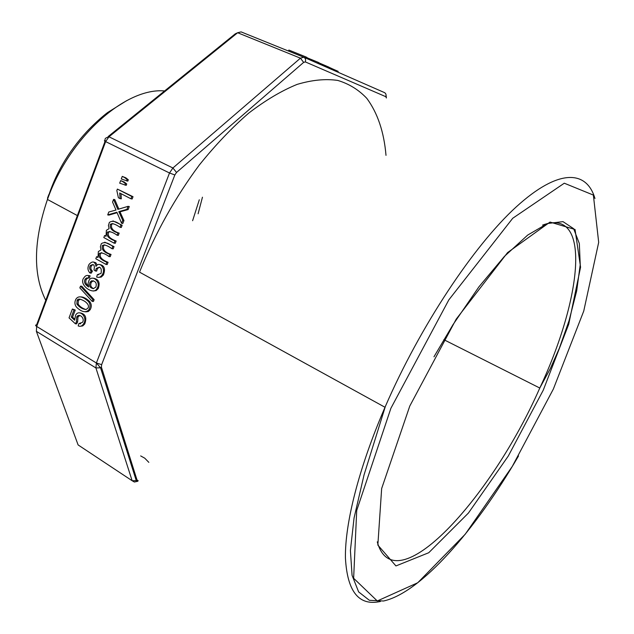 <?xml version="1.0" encoding="UTF-8"?>
<svg xmlns="http://www.w3.org/2000/svg" width="634" height="634" viewBox="0 0 634 634"><rect width="100%" height="100%" fill="white"/><g stroke="black" fill="none" stroke-linecap="round" stroke-linejoin="round"><path stroke-width="0.95" d="M148.832 462.36L144.742 458.168L140.669 455.917M93.444 301.459L94.125 299.676L81.762 286.219L80.518 286.14L79.852 287.899L92.215 301.404L93.444 301.459M88.174 277.985L88.871 275.711C86.882 275.029 85.289 275.655 84.084 277.597C77.705 284.357 93.761 295.991 97.002 288.478C101.559 281.845 92.033 274.205 88.958 280.497L88.007 283.604L88.641 286.988C84.829 284.531 83.664 281.916 85.138 279.142L86.398 277.985L89.41 278.072L90.107 275.798L88.316 275.536M93.214 291.03L96.17 290.594L98.23 288.549C100.283 282.724 98.753 279.293 93.642 278.247M88.245 285.958C85.82 283.826 85.194 281.583 86.382 279.229L88.071 277.961M127.799 181.165L128.314 179.794L125.809 177.805L122.259 176.379L121.276 178.978L127.799 181.165M126.206 185.358L126.737 183.971L124.216 182.013L120.666 180.587L119.691 183.178L126.206 185.358M120.095 198.624L119.699 192.982L130.953 198.783L132.149 198.989L133.021 196.706L117.385 189.083L116.838 190.549L118.4 197.745L120.095 198.624L121.3 198.83L121.015 193.663M113.565 199.393L112.559 202.048L116.006 210.036L108.794 212.018L107.701 214.91L116.878 212.232L121.625 223.303L122.83 223.477L123.947 220.545L119.977 211.843L128.131 209.561L129.281 206.533L128.084 206.335L117.829 209.378L113.565 199.393L114.778 199.599L118.835 209.085M107.701 214.91L108.921 215.092L117.084 212.715M114.08 243.139L114.936 240.888C108.414 238.416 105.926 235.483 107.479 232.092C109.904 231.228 113.106 232.274 117.092 235.23L117.948 232.971C111.956 231.061 109.452 228.177 110.419 224.317C112.115 223.009 115.34 224.016 120.095 227.329L120.951 225.078C116.077 221.242 112.21 220.37 109.357 222.455L108.422 225.474L109.08 228.636L106.385 230.308L106.013 236.339L104.578 235.563L103.817 237.568L114.08 243.139L115.293 243.282L116.149 241.031C109.634 238.566 107.146 235.634 108.699 232.25L109.817 231.362M120.095 227.329L121.3 227.495L122.156 225.252L112.955 220.917M117.092 235.23L118.304 235.388L119.16 233.13C113.177 231.22 110.665 228.343 111.632 224.484L112.804 223.493M105.989 264.418L106.837 262.183C100.362 259.639 97.898 256.691 99.443 253.331C101.844 252.491 105.022 253.568 108.977 256.564L109.833 254.321C103.889 252.348 101.392 249.439 102.359 245.604C104.039 244.32 107.241 245.358 111.964 248.718L112.812 246.483C107.97 242.6 104.135 241.689 101.305 243.733L100.378 246.737L101.028 249.899L98.357 251.539L97.985 257.547L96.558 256.754L95.805 258.751L105.989 264.418L107.209 264.529L108.057 262.294C101.591 259.758 99.126 256.818 100.663 253.457L101.694 252.601M111.964 248.718L113.177 248.853L114.025 246.618L104.768 242.204M108.977 256.564L110.197 256.683L111.045 254.448C105.109 252.475 102.621 249.574 103.58 245.746L104.673 244.787M98.619 277.383L101.242 277.066L103.405 274.982C105.601 268.959 104.428 265.488 99.879 264.552M95.417 271.011L96.202 268.523C100.323 266.09 101.939 267.73 101.052 273.428L97.295 274.696L96.677 277.05C98.856 277.858 100.687 277.137 102.177 274.887C106.472 268.499 99.221 260.693 96.011 266.383C94.941 261.327 92.643 260.637 89.093 264.323C87.326 267.722 87.65 270.631 90.052 273.032L91.201 270.987C89.473 269.379 89.156 267.58 90.266 265.591C93.769 263.625 95.013 265.067 93.998 269.918L95.417 271.011L96.645 271.114L97.438 268.626L99.435 267.104M90.052 273.032L91.288 273.127L92.429 271.09C90.702 269.482 90.393 267.683 91.502 265.701L93.016 264.465M97.129 265.091L95.813 262.73L93.515 262.04M85.677 311.873L88.3 311.54L90.179 309.733C91.795 306.721 91.597 303.971 89.6 301.483C86.43 298.448 83.466 296.91 80.708 296.886M80.407 326.272L82.785 325.9L84.75 323.942C87.032 317.626 85.487 313.933 80.13 312.871M80.7 323.736L80.058 323.792M75.414 323.808L76.397 321.874L76.722 316.945C79.123 312.499 85.368 318.569 82.452 322.365L78.885 323.538L78.164 325.924C80.28 326.803 82.063 326.13 83.506 323.919C88.269 317.198 79.187 308.56 75.589 315.193L74.614 320.249L71.301 317.095L73.988 309.994L72.379 309.043L69.043 317.888L75.414 323.808L76.659 323.831L77.649 321.906L77.966 316.976L79.892 315.455M74.55 319.021L72.553 317.127L75.24 310.034L72.379 309.043M198.101 213.785L202.452 197.206M192.609 220.719L199.298 199.773M386.003 155.354C384.022 132.015 377.626 113.034 366.84 98.397C358.812 89.862 349.136 83.87 337.803 80.439C325.583 78.64 312.039 79.955 297.164 84.377C281.686 90.678 265.567 100.235 248.805 113.05C231.925 127.664 215.394 145.028 199.203 165.141C175.182 197.554 155.385 232.979 139.821 271.423L139.543 272.152L385.004 407.266C358.701 468.114 344.864 523.581 345.427 557.991C347.297 591.807 358.979 606.294 380.471 601.452M327.794 66.752L331.281 68.29L330.94 69.13M321.43 64.359L325.725 66.094M331.265 68.329L338.207 71.396M288.486 51.045L288.874 50.062L305.572 56.798L305.16 57.829M305.572 56.798L306.904 57.385L306.499 58.415M306.801 57.654L317.61 62.092L317.206 63.107M317.61 62.092L318.926 62.671L318.522 63.685M318.862 62.821L328.998 67.172M126.594 180.936L127.117 179.565L128.314 179.794M127.117 179.565L124.605 177.568L125.809 177.805M124.605 177.568L122.259 176.379M125.001 185.136L125.532 183.741L126.737 183.971M125.532 183.741L123.012 181.776L124.216 182.013M123.012 181.776L120.666 180.587M130.953 198.783L131.824 196.492L133.021 196.706M131.824 196.492L117.385 189.083M121.625 223.303L122.742 220.37L123.947 220.545M122.742 220.37L119.509 213.095L120.714 213.286M119.509 213.095L118.764 211.653L119.977 211.843M118.764 211.653L126.927 209.371L128.131 209.561M126.927 209.371L128.084 206.335M114.936 240.888L116.149 241.031M117.948 232.971L119.16 233.13M120.951 225.078L122.156 225.252M104.578 235.563L105.743 235.705M106.837 262.183L108.057 262.294M109.833 254.321L111.045 254.448M112.812 246.483L114.025 246.618M96.558 256.754L97.699 256.873M97.295 274.696L98.524 274.799M91.201 270.987L92.429 271.09M93.317 288.652C89.814 287.844 88.752 285.665 90.139 282.122L91.573 280.822C95.568 280.973 97.01 283.049 95.885 287.051L93.317 288.652M93.626 288.636C90.797 287.337 90.052 285.189 91.375 282.209L93.364 280.743M88.871 275.711L90.107 275.798M86.398 277.985L87.635 278.08M92.215 301.404L92.889 299.62L94.125 299.676M92.889 299.62L80.518 286.14M76.873 304.043L77.079 300.476C77.839 298.368 80.494 298.725 85.059 301.53C88.324 304.074 89.251 306.309 87.849 308.219L86.018 309.535C82.507 309.194 79.464 307.363 76.873 304.043L78.125 304.098L78.331 300.532L80.241 299.185M85.955 309.55C82.38 308.378 79.765 306.555 78.125 304.098M76.555 307.205C81.778 312.205 85.907 313.03 88.942 309.685C90.559 306.666 90.361 303.916 88.364 301.419C82.594 296.292 78.465 295.492 75.985 299.034C74.4 301.998 74.59 304.724 76.555 307.205M78.885 323.538L80.13 323.562M71.301 317.095L72.553 317.127M73.988 309.994L75.24 310.034M76.397 321.874L77.649 321.906M36.685 326.447L96.384 362.997L169.508 172.995L105.632 141.604L36.677 326.47L36.368 331.328L78.109 444.933L132.149 480.738L95.908 367.942L36.368 331.328M108.2 136.516L235.293 33.816L237.647 32.738L108.977 136.785L172.908 167.986L300.437 58.17L237.647 32.738L241.086 31.89L303.654 57.171M303.9 57.274L384.394 92.556C385.94 93.396 386.407 94.775 385.805 96.685L305.303 61.902L303.646 62.386L176.529 172.464L174.833 174.968L101.646 364.645L101.4 367.118L137.015 479.993L138.133 480.635L137.808 481.261L134.384 482.022L132.149 480.738L136.262 480.604L137.832 481.222M409.786 406.037L381.652 488.552L377.848 545.089L395.941 565.932L428.743 552.729L468.407 513.064L508.309 455.997L543.235 390.235L568.714 324.259L580.57 267.199L575.046 229.492L550.035 222.066L507.58 252.594L456.195 319.148L409.786 406.037M390.893 408.28L356.712 510.465L353.637 578.279L377.285 600.969L417.735 582.757L465.221 534.232L512.28 466.426L553.363 389.038L583.748 311.056L598.686 242.362L593.369 195.074L564.284 183.21L512.747 218.254L448.848 299.85L390.893 408.28M377.278 541.856C394.507 604.963 491.643 497.928 539.788 388.032C581.655 298.868 592.33 206.51 542.538 225.125M48.858 194.535L47.502 198.125M164.578 90.955C125.912 87.262 69.653 136.532 47.605 199.052L47.455 199.464C33.428 240.991 32.865 274.625 45.767 300.358M36.677 326.47L36.653 326.423C35.25 325.464 35.242 324.957 36.614 324.885L105.07 141.311M386.09 95.433L386.391 97.993L385.805 96.685M594.961 198.521C586.712 170.07 558.657 168.192 516.195 206.93C473.899 245.493 420.271 325.947 385.353 406.465L364.051 474.89L354.057 517.994L350.404 550.51L352.068 575.307L358.622 591.894L369.384 600.311L383.562 601C420.921 592.75 475.524 529.961 518.517 455.957M303.646 62.386L300.437 58.17L303.757 57.211C305.461 58.146 305.976 59.707 305.303 61.902M174.833 174.968L169.508 172.995L172.908 167.986L176.529 172.464M106.829 137.586L108.977 136.785L105.632 141.604M101.4 367.118L100.481 367.791L95.908 367.942L96.384 362.997L100.537 367.76L136.262 480.604L137.015 479.993M106.829 137.626C104.895 138.244 104.491 139.567 105.593 141.58C104.158 140.843 103.984 140.566 105.07 140.756M101.646 364.645L96.384 362.997M91.573 280.822L92.81 280.91M88.364 301.419L89.6 301.483M443.84 339.673L539.788 388.032L550.431 368.409L559.346 348.248L569.031 320.741L576.686 290.887L580.237 264.679L579.325 243.48L573.635 228.684L563.008 221.638L547.546 223.517L527.71 235.063L504.395 256.405L478.932 286.83L453.017 324.632L433.973 356.799M77.372 215.584L47.455 199.464L47.566 199.036C55 174.596 67.949 152.255 86.43 132.015C93.84 123.979 103.136 115.832 107.725 112.456L126.673 100.647M107.614 231.886L108.168 232.179M107.479 232.092L108.699 232.25M110.419 224.317L111.632 224.484M99.443 253.331L100.663 253.457M102.359 245.604L103.58 245.746M102.177 274.887L103.405 274.982M90.266 265.591L91.502 265.701M96.202 268.523L97.438 268.626M90.139 282.122L91.375 282.209M97.002 288.478L98.23 288.549M85.138 279.142L86.382 279.229M88.942 309.685L90.179 309.733M77.079 300.476L78.331 300.532M83.506 323.919L84.75 323.942M76.722 316.945L77.966 316.976"/></g></svg>
